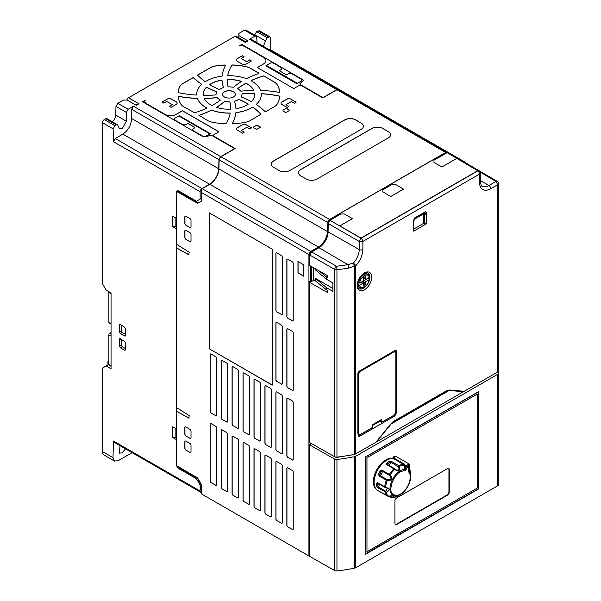 <?xml version="1.0" encoding="UTF-8"?>
<svg xmlns="http://www.w3.org/2000/svg" width="601" height="601" viewBox="0 0 601 601"><rect width="100%" height="100%" fill="white"/><g stroke="black" fill="none" stroke-linecap="round" stroke-linejoin="round"><path stroke-width="0.9" d="M395.435 456.407A2.321 1.345 120 0 0 395.338 456.339A2.321 1.345 120 0 0 395.233 456.294A2.321 1.345 120 0 0 392.934 457.834L392.468 458.187A17.812 10.285 120 0 0 385.962 459.855A17.812 10.285 120 0 0 374.558 474.813A17.812 10.285 120 0 0 376.279 489.289M380.936 492.264A18.068 10.435 -60 0 1 380.854 492.234A18.068 10.435 -60 0 1 380.027 491.843L377.841 490.574A18.068 10.435 -60 0 1 375.069 476.097A18.068 10.435 -60 0 1 386.871 460.171A18.068 10.435 -60 0 1 393.234 458.458A0.774 0.451 120 0 0 393.873 458.015A2.584 1.487 -60 0 1 395.09 456.775A2.584 1.487 -60 0 1 396.382 456.647L409.521 464.235L409.814 467.36L408.71 469.201M387.427 463.874L387.375 464.581L387.427 463.874L389.673 462.349L389.132 461.403L391.409 461.418L398.696 465.625L399.297 466.331L399.582 469.539C399.087 471.334 397.479 471.289 394.744 469.419L386.728 464.596L386.781 462.995L387.427 463.874L388.614 463.859L389.673 462.349L390.823 462.237L398.343 466.699L399.297 466.331A17.692 10.217 -60 0 1 404.24 465.272L405.247 465.129L407.733 466.541L406.734 468.495C406.066 469.772 405.487 470.388 404.984 470.358L403.812 464.565L393.234 458.458M404.984 470.358L400.567 471.672C392.198 475.722 388.141 492.489 392.874 494.022L394.346 494.961C396.157 495.63 398.23 495.307 400.567 493.984C408.237 490.003 413.21 475.571 408.259 471.642L409.687 467.308L409.597 465.182L408.778 465.309L407.733 466.541M378.562 473.851A18.068 10.435 -60 0 1 380.08 470.891L382.048 470.102L390.139 474.85C393.107 478.742 392.122 480.657 387.202 480.582L379.028 476.007L378.562 473.851L379.562 474.272L380.801 473.055L381.011 471.439L381.928 470.996L389.516 475.406L390.139 474.85A17.692 10.217 -60 0 1 394.744 469.419L394.662 468.788A0.774 0.451 -60 0 0 394.549 468.66L387.187 464.385M376.496 486.089A18.068 10.435 -60 0 1 376.286 483.489L377.443 482.723L385.639 487.208C390.199 488.831 390.334 490.506 386.037 492.227L377.856 487.899L376.496 486.089L377.578 485.976L378.157 484.278L377.383 483.497L377.864 483.159M380.966 492.287L380.027 491.843A18.068 10.435 -60 0 1 379.982 491.813L387.577 496.095L392.874 495.945C393.678 496.133 393.362 496.659 391.935 497.53L391.176 497.508L389.478 496.02M396.945 496.449L396.202 496.434L400.296 494.578A14.574 8.414 -60 0 1 389.989 488.628A14.574 8.414 -60 0 1 400.296 470.778A14.574 8.414 -60 0 1 405.006 469.373L405.765 468.014L406.734 468.495M409.304 468.359L410.16 470.651L410.603 476.728A14.574 8.414 -60 0 1 400.296 494.578L396.848 496.501L391.529 497.62L388.802 496.171M410.551 475.601L409.754 469.959M408.425 470.29L408.68 469.261M408.259 471.642L408.507 470.741A14.574 8.414 -60 0 1 410.603 476.728C410.017 484.323 406.584 490.273 400.296 494.578M408.778 465.52C409.747 465.197 410.047 465.677 409.694 466.954L409.619 467.112C408.237 468.645 407.651 468.479 407.861 466.624L408.778 465.52M393.377 458.713L392.468 458.187M392.934 457.834L393.843 458.36M393.873 458.015L404.443 464.115L405.247 465.129M405.284 465.242L405.765 468.014L406.749 466.091A2.584 1.487 -60 0 1 408.229 464.363A2.584 1.487 -60 0 1 409.521 464.235M405.247 465.234L404.255 465.362M380.08 470.891L381.011 471.439L379.562 474.272L379.704 475.338A2.584 1.487 120 0 0 381.77 473.535A2.584 1.487 120 0 0 381.928 470.989L382.048 470.102M376.286 483.489L377.383 483.497L378.164 486.968L377.856 487.899M379.982 491.813L380.358 491.934M396.893 496.479A17.692 10.217 -60 0 1 391.935 497.53L391.176 497.508L390.935 496.862L392.491 495.975C391.995 496.148 393.362 495.352 388.547 496.231L379.975 491.716M391.221 496.907L391.935 497.53L391.176 497.508M398.343 466.699C399.59 469.501 398.914 470.583 396.314 469.937L394.549 468.66A0.774 0.451 -60 0 0 394.511 468.637L394.016 468.803A18.068 10.435 -60 0 0 389.335 474.317L389.215 475.203M394.744 469.419L394.955 468.998L396.314 469.937M389.516 475.406C392.025 478.494 391.296 479.921 387.329 479.681L379.704 475.338L379.028 476.007M385.639 487.208L385.639 487.208A17.692 10.217 -60 0 1 387.202 480.582L387.329 479.681M385.549 487.509L387.329 488.192L385.782 491.242L378.164 486.968A2.584 1.487 -60 0 0 379.231 484.083M388.441 496.163L388.441 496.163A17.692 10.217 -60 0 1 386.037 492.227L385.782 491.242M409.258 468.442A17.692 10.217 -60 0 1 410.152 470.583L409.634 471.116M407.876 467.736A1.292 0.744 120 0 0 409.056 466.947A1.292 0.744 120 0 0 409.153 465.527M365.663 553.949L365.663 456.985L478.471 391.86L478.471 488.816L365.521 553.859M365.663 456.985L365.521 554.287L478.689 488.944L478.689 391.567L365.521 456.903M366.978 551.756L366.941 457.729L477.232 394.091L366.978 457.744L366.978 551.756L477.232 488.102L477.232 394.091M447.475 468.607A2.584 1.487 -60 0 1 448.767 468.472A2.584 1.487 -60 0 1 449.3 469.659L449.3 492.001A2.584 1.487 -60 0 1 447.475 495.164L396.735 524.463A2.584 1.487 -60 0 1 395.443 524.59A2.584 1.487 -60 0 1 394.91 523.403L394.91 501.061A2.584 1.487 -60 0 1 396.735 497.898L447.475 468.607M395.27 524.463A2.584 1.487 120 0 0 396.367 524.245L447.114 494.954A2.584 1.487 120 0 0 448.939 491.791L448.939 469.449A2.584 1.487 120 0 0 448.571 468.389M372.274 427.596L372.635 424.607L381.763 419.34L381.658 422.353L379.855 420.437M395.826 411.61L395.819 352.562L394.361 351.72L360.037 371.538L358.579 374.07L358.579 433.531L357.85 433.531L357.85 374.07L359.676 370.907L394.804 350.623L396.089 350.496L396.63 351.683L396.63 412.466L394.812 415.96L359.676 436.251L358.204 436.093L357.85 374.07A2.584 1.487 -60 0 1 359.676 370.907L360.037 371.538M359.683 434.869L360.044 434.658L358.579 433.531M394.361 351.72L394.001 351.089L395.3 350.969L395.976 352.351L395.976 411.82C395.135 414.382 394.557 415.471 394.248 415.088L381.658 422.353M185.927 239.363A1.51 0.871 -120 0 0 185.927 239.371L189.939 241.685A1.51 0.871 -120 0 0 190.697 241.76A1.51 0.871 -120 0 0 191.013 241.069L191.013 234.533A1.51 0.871 -120 0 0 189.939 232.677L185.927 230.363A1.51 0.871 -120 0 0 185.168 230.288A1.51 0.871 -120 0 0 184.853 230.979L184.853 237.515A1.51 0.871 -120 0 0 185.927 239.363M185.213 230.266A1.51 0.871 -120 0 0 184.95 230.927L184.95 237.463A1.51 0.871 -120 0 0 186.017 239.311L190.029 241.632A1.51 0.871 -120 0 0 190.742 241.73M185.927 450.141L189.939 452.463A1.51 0.871 -120 0 0 190.697 452.538A1.51 0.871 -120 0 0 191.013 451.847L191.013 445.311A1.51 0.871 -120 0 0 189.939 443.455L185.927 441.142A1.51 0.871 -120 0 0 185.168 441.066A1.51 0.871 -120 0 0 184.853 441.758L184.853 448.293A1.51 0.871 -120 0 0 185.927 450.141L190.029 452.41A1.51 0.871 -120 0 0 190.742 452.508M185.927 436.025L189.939 438.339A1.51 0.871 -120 0 0 190.697 438.414A1.51 0.871 -120 0 0 191.013 437.723L191.013 431.187A1.51 0.871 -120 0 0 189.939 429.339L185.927 427.018A1.51 0.871 -120 0 0 185.168 426.943A1.51 0.871 -120 0 0 184.853 427.634L184.853 434.17A1.51 0.871 -120 0 0 185.927 436.025L190.029 438.287A1.51 0.871 -120 0 0 190.742 438.384M185.213 426.92A1.51 0.871 -120 0 0 184.95 427.581L184.95 434.117A1.51 0.871 -120 0 0 186.017 435.965A1.51 0.871 -120 0 0 186.017 435.973M185.927 225.247L189.939 227.561A1.51 0.871 -120 0 0 190.697 227.636A1.51 0.871 -120 0 0 191.013 226.945L191.013 220.409A1.51 0.871 -120 0 0 189.939 218.561L185.927 216.24A1.51 0.871 -120 0 0 185.168 216.165A1.51 0.871 -120 0 0 184.853 216.856L184.853 223.392A1.51 0.871 -120 0 0 185.927 225.247L190.029 227.509A1.51 0.871 -120 0 0 190.742 227.614M465.888 162.984L497.26 181.367L495.953 181.487L497.763 184.642L490.739 188.691A15.881 9.165 -60 0 1 479.508 182.208L479.508 174.102L362.876 241.437L362.876 249.55C362.621 255.417 360.232 260.826 355.702 265.777L355.702 453.928L375.993 442.216L390.312 424.404L393.227 421.534A0.774 0.451 60 0 1 393.137 421.834L446.874 390.808L449.06 390.402M222.58 94.402A6.401 3.696 180 0 1 224.458 91.863A6.401 3.696 180 0 1 233.504 91.863A6.401 3.696 180 0 1 235.374 94.402M233.504 96.979A6.401 3.696 0 0 0 235.374 94.349A6.401 3.696 0 0 0 233.504 91.758A6.401 3.696 0 0 0 224.458 91.758A6.401 3.696 0 0 0 222.58 94.349A6.401 3.696 0 0 0 226.509 97.775A6.401 3.696 0 0 0 233.504 96.979M237.65 88.738L237.733 88.632A77.386 44.677 180 0 1 244.795 83.945A77.386 44.677 180 0 1 245.644 83.456L246.275 83.456A25.76 14.875 180 0 1 247.191 83.96A25.76 14.875 180 0 1 253.614 90.127L253.186 90.36A77.499 44.744 180 0 0 241.084 91.172L240.58 91.029A12.967 7.482 180 0 0 237.786 88.88L237.733 88.52A77.386 44.677 0 0 1 244.795 83.839A77.386 44.677 180 0 1 245.644 83.351L246.275 83.344A25.76 14.875 0 0 1 247.191 83.855A25.76 14.875 0 0 1 253.614 90.015L253.622 90.15M227.261 80.241A77.386 44.677 180 0 1 227.268 79.88L227.711 79.625A25.76 14.875 180 0 1 241.069 81.345L241.301 81.526M241.174 81.285L241.189 81.653A77.499 44.744 180 0 0 233.616 87.168L233.09 87.273A12.967 7.482 180 0 0 228.485 86.89L228.012 86.664A77.386 44.677 0 0 1 227.261 80.188A77.386 44.677 0 0 1 227.268 79.775L227.711 79.512A25.76 14.875 0 0 1 241.069 81.24L241.174 81.285M209.779 84.613L209.892 84.493A25.76 14.875 180 0 1 210.763 83.96A25.76 14.875 180 0 1 221.446 80.256L222.039 80.496A77.499 44.744 180 0 0 223.437 87.483L223.437 87.385A77.499 44.744 180 0 1 222.039 80.391L222.039 80.496M223.437 87.385L223.196 87.671A12.967 7.482 180 0 0 219.47 89.286L218.854 89.316A77.386 44.677 0 0 1 209.899 84.749L209.892 84.388A25.76 14.875 180 0 1 210.763 83.855A25.76 14.875 0 0 1 221.446 80.151L222.039 80.391M203.221 94.334A25.76 14.875 180 0 1 206.233 87.498L206.954 87.423A77.499 44.744 180 0 0 216.503 91.795L216.698 91.961M216.503 91.795L216.683 91.998A12.967 7.482 180 0 0 216.014 94.417A12.967 7.482 180 0 0 216.022 94.657L215.631 94.928A77.386 44.677 0 0 1 203.701 95.356L203.251 95.101A25.76 14.875 0 0 1 203.221 94.274A25.76 14.875 0 0 1 206.233 87.393L206.954 87.423M204.34 98.692L204.768 98.481A77.499 44.744 180 0 0 216.878 97.678L217.382 97.82A12.959 7.482 180 0 0 219.816 99.766A12.959 7.482 180 0 0 220.169 99.969L220.312 100.104M216.878 97.678L217.382 97.82M220.169 99.969L220.229 100.217A77.386 44.677 0 0 1 212.318 105.385L211.687 105.393A25.76 14.875 0 0 1 204.348 98.722L204.768 98.481M220.169 99.864A12.967 7.482 180 0 1 219.816 99.661A12.967 7.482 180 0 1 217.382 97.708M216.653 107.316L216.766 107.196A77.499 44.744 180 0 0 224.338 101.674L224.872 101.577A12.959 7.482 180 0 0 229.477 101.952L229.95 102.185A77.386 44.677 180 0 1 230.694 108.052M229.477 101.952L229.95 102.08A77.386 44.677 0 0 1 230.694 107.992A77.386 44.677 0 0 1 230.686 108.961L230.251 109.224A25.76 14.875 0 0 1 216.893 107.504L216.766 107.196M238.492 99.563L239.108 99.42A77.386 44.677 0 0 1 247.221 103.5A77.386 44.677 0 0 1 248.063 103.988L248.07 104.356A25.76 14.875 0 0 1 236.516 108.593L235.923 108.345A77.499 44.744 180 0 0 234.518 101.359L234.766 101.171A12.959 7.482 180 0 0 238.146 99.766A12.959 7.482 180 0 0 238.492 99.563L239.108 99.533A77.386 44.677 180 0 1 247.221 103.605A77.386 44.677 180 0 1 248.063 104.093L248.183 104.228M241.94 94.139L242.331 93.914A77.386 44.677 180 0 1 254.253 93.486L254.711 93.741A25.76 14.875 180 0 1 254.741 94.334M241.94 94.417A12.967 7.482 180 0 0 241.933 94.079L242.331 93.809A77.386 44.677 0 0 1 254.253 93.38L254.704 93.636A25.76 14.875 0 0 1 254.734 94.274A25.76 14.875 0 0 1 251.729 101.351L251.008 101.419A77.499 44.744 180 0 0 241.452 97.046L241.271 96.851A12.959 7.482 180 0 0 241.94 94.522L241.94 94.417A12.967 7.482 180 0 1 241.271 96.746M192.816 77.882L193.53 77.927L192.816 77.882L182.967 83.569A12.854 7.422 180 0 0 179.631 86.912A51.055 29.479 180 0 0 178.046 92.441M197.654 75.155L210.087 67.913A12.854 7.422 180 0 1 215.879 65.982A51.055 29.479 180 0 1 225.09 65.081L225.578 65.291M210.087 67.913L210.087 67.8A12.854 7.422 0 0 1 215.879 65.877A51.055 29.479 0 0 1 225.09 64.976L225.563 65.321A77.499 44.744 180 0 0 222.145 75.929L221.784 76.177A32.326 18.661 180 0 0 205.595 81.481L204.903 81.466A77.386 44.677 0 0 1 197.699 75.23L197.774 75.02M261.3 94.004L261.811 93.771A77.386 44.677 180 0 1 279.623 96.198L279.916 96.4M261.307 94.485A32.326 18.661 180 0 0 261.292 93.936L261.811 93.666A77.386 44.677 0 0 1 279.615 96.092L279.923 96.355A51.055 29.479 0 0 1 277.264 103.958A12.854 7.422 0 0 1 274.199 106.79L265.83 111.621L265.101 111.568A77.499 44.744 180 0 0 256.394 104.612L256.349 104.401A32.326 18.661 180 0 0 261.3 94.59L261.307 94.485A32.326 18.661 180 0 1 256.349 104.296M232.384 123.551L232.392 123.521A77.499 44.744 180 0 0 235.817 112.913L236.17 112.672A32.326 18.661 180 0 0 251.834 107.669A32.326 18.661 180 0 0 252.36 107.361L253.059 107.376A77.386 44.677 180 0 1 260.909 114.303L260.947 114.378M252.36 107.361L253.059 107.271A77.386 44.677 0 0 1 260.902 114.198L250.497 120.47A12.854 7.422 0 0 1 245.584 122.243A51.055 29.479 0 0 1 232.865 123.761L232.392 123.521M198.969 115.505L199.186 115.332A77.499 44.744 180 0 0 211.236 110.306L211.785 110.276A32.326 18.661 180 0 0 229.732 113.131L230.206 113.394M229.732 113.131L230.198 113.319A77.386 44.677 0 0 1 225.999 123.603L225.533 123.776A51.055 29.479 0 0 1 212.371 122.243A12.854 7.422 0 0 1 207.465 120.47L199.186 115.332M178.076 96.656L178.67 96.445A77.499 44.744 180 0 0 197.045 98.421L197.466 98.632A32.326 18.661 180 0 0 206.12 107.669A32.326 18.661 180 0 0 206.661 107.977L206.797 108.112M197.045 98.421L197.466 98.632M206.661 107.977L206.631 108.27A77.386 44.677 0 0 1 194.634 112.8L183.763 106.79A12.854 7.422 0 0 1 180.698 103.958A51.055 29.479 0 0 1 178.069 96.611L178.67 96.445M206.661 107.872A32.326 18.661 180 0 1 206.12 107.564A32.326 18.661 180 0 1 197.466 98.526M357.039 99.781L355.852 99.751M303.295 80.654A2.577 1.487 0 0 0 302.536 79.617L241.76 44.414L302.543 79.512L303.295 80.602L299.959 83.689L300.718 84.779L322.985 97.632L336.83 89.639L338.213 89.572M322.985 97.632L336.921 89.804M117.548 124.753L106.963 118.637L105.671 118.765L116.241 124.873L114.874 125.662L104.304 119.554A2.584 1.487 120 0 0 102.478 122.717L102.478 283.755L106.129 290.073L111.057 292.92L111.057 368.804L106.129 365.956L102.478 368.06L102.478 451.531L112.988 457.594L113.499 441.029L200.141 491.055L200.141 485.15L201.065 484.616L201.065 489.725A2.584 1.487 120 0 0 201.237 490.281M200.141 491.055A2.584 1.487 120 0 0 200.674 492.234A2.584 1.487 120 0 0 201.237 492.354M447.212 152.601A2.584 1.487 120 0 0 446.919 152.323L338.303 89.617A2.584 1.487 120 0 0 337.018 89.744L322.797 97.955A5.161 2.982 180 0 0 322.624 97.85L301.995 85.935A2.584 1.487 180 0 0 298.344 85.935L293.784 88.572L257.273 67.492L263.659 63.916A7.745 4.47 180 0 0 265.927 60.754A7.745 4.47 180 0 0 265.927 60.701M466.121 162.954A2.584 1.487 120 0 0 465.745 162.533L357.137 99.826A2.584 1.487 120 0 0 356.032 99.856M176.409 228.628L172.577 226.63L172.577 216.09L176.228 218.201L176.228 192.906A4.132 2.381 60 0 1 176.409 191.832L176.409 244.186L189.187 252.232L188.827 254.779L176.409 247.86L176.409 407.538L189.187 415.584L188.827 418.131L176.409 411.212L176.409 465.046A4.132 2.381 60 0 1 176.228 463.754L176.228 439.519L172.577 437.408L175.86 437.182L175.86 428.768M197.413 200.696L201.237 198.495L200.141 199.126L200.141 191.749A2.584 1.487 -60 0 1 201.966 188.586L115.257 138.523L122.874 134.128C128.216 130.409 131.153 125.203 131.687 118.517L131.687 109.329L218.967 159.723L220.792 156.636L234.638 148.642L212.371 135.788L208.72 135.788L206.894 136.84L203.243 136.84L142.46 101.749L145.329 100.089A5.161 2.982 180 0 0 144.781 101.426L144.781 101.539A5.161 2.982 180 0 1 144.781 101.486M177.595 190.84A4.132 2.381 -120 0 0 177.528 190.93L176.604 191.464A4.132 2.381 60 0 1 177.085 191.013A4.132 2.381 60 0 1 179.143 191.223L196.489 201.23L200.141 199.126M201.966 188.804L211.191 183.335M220.792 156.861L234.638 148.642M218.967 159.723L218.696 168.753A12.906 7.452 -60 0 1 209.576 184.191L201.966 188.586M362.876 249.55A2.584 1.487 180 0 1 359.24 249.558A13.297 7.678 -60 0 1 353.238 263.148L354.748 266.13L354.748 454.281A129.072 74.516 180 0 1 336.951 457.128A2.584 1.487 0 0 1 334.637 456.73L334.637 269.398L309.853 255.087L309.853 265.619L327.342 275.543L327.342 277.654L318.898 270.75M309.853 255.087L311.679 251.932L318.973 247.717A12.921 7.46 120 0 0 328.108 231.896L328.108 223.474L329.934 220.312L361.066 238.071L477.697 170.737L447.106 152.662L433.967 160.242L433.967 162.368L441.855 167.003L433.967 162.368M479.508 182.208A2.584 1.487 0 0 0 480.267 181.156L480.267 173.043A2.584 1.487 180 0 1 479.508 174.102A2.584 1.487 -120 0 0 477.697 170.947L361.066 238.289L339.73 225.968L352.411 218.644L344.523 214.009L340.872 213.994L329.934 220.312M310.927 252.548L310.011 254.125M322.309 245.065L322.083 244.938A14.199 8.196 120 0 0 328.101 230.844L328.266 222.513M172.577 226.63L175.86 226.404L175.86 217.99M175.86 226.404L176.409 226.72M172.577 437.408L172.577 426.868L176.409 428.874M176.228 428.979L176.228 228.741M175.86 437.182L176.409 437.498M125.474 335.335L124.407 336.004L120.395 333.683L122.206 332.548L125.474 334.434M122.206 332.548L121.207 330.82L119.329 331.842L120.395 333.683M121.207 325.164L121.207 330.82M119.329 331.842L119.329 325.306L120.425 324.713M119.329 325.306L120.395 324.69L119.652 324.608M120.395 324.69L124.407 327.012L125.474 328.852L125.474 335.388L124.407 336.004M125.181 336.064L125.474 335.388M119.652 338.731L124.407 341.135L125.474 342.976L125.474 349.512L124.407 350.12L120.395 347.806L122.206 346.672L125.474 348.557M125.181 350.188L125.474 349.512M122.206 346.672L121.207 344.944L119.329 345.966L120.395 347.806M121.207 339.287L121.207 344.944M119.329 345.966L119.329 339.43L120.425 338.836M120.395 338.814L119.329 339.43M201.245 192.102L201.245 189.48A2.584 1.487 120 0 1 202.146 188.691L209.764 184.297A12.906 7.452 120 0 0 218.884 168.858L219.147 159.828A2.584 1.487 120 0 1 220.973 156.741L235.194 148.537A5.161 2.982 180 0 1 235.006 148.432L214.377 136.525A2.584 1.487 180 0 1 213.618 135.473A2.584 1.487 180 0 1 214.377 134.414L218.937 131.784L182.434 110.704L176.04 114.393A7.745 4.47 180 0 1 165.095 114.393L146.291 103.537A5.161 2.982 180 0 1 144.781 101.426M465.745 162.533A2.584 1.487 120 0 0 464.979 162.443M446.919 152.323A2.584 1.487 120 0 0 445.626 152.451L329.588 219.448A2.584 1.487 120 0 0 327.763 222.535L327.492 231.565L218.884 168.858M310.755 443.185L309.846 443.974L309.846 555.444L308.929 555.97L308.929 254.561A2.584 1.487 120 0 1 310.755 251.398L318.372 247.003A12.906 7.452 120 0 0 327.492 231.565M309.853 442.464L309.846 281.433L310.762 281.952L309.853 282.485L309.853 442.674L334.637 456.73M310.755 266.13L310.755 280.907L309.846 281.433M309.853 264.575L309.846 254.028M311.618 251.962L310.755 251.473L310.755 252.45M310.755 251.473L322.083 244.938M329.183 220.935L329.01 220.837A1.292 0.744 120 0 0 328.101 222.415M329.01 220.837L329.588 220.499L329.588 219.553L445.626 152.564L446.453 153.037M176.409 411.212L189.12 418.123M176.506 407.591L176.506 411.159M176.409 247.86L189.12 254.771M176.506 244.239L176.506 247.807M200.704 198.803L201.237 199.111M329.588 219.553L330.415 220.034M477.697 383.498L360.84 450.96M322.985 97.745L300.718 84.779M299.959 83.742A2.584 1.495 0 0 0 299.959 83.794A2.584 1.495 0 0 0 300.71 84.891M239.228 45.984L241.752 44.527M257.363 67.552L263.659 63.916M301.837 80.196A2.584 1.487 180 0 1 301.837 80.249A2.584 1.487 180 0 1 301.078 81.3L296.856 83.742L265.822 65.825A2.584 1.487 120 0 1 266.401 65.389L270.052 63.278A2.584 1.487 0 0 1 273.703 63.278L281.005 67.492A2.584 1.487 0 0 1 281.756 68.552L281.756 68.657A2.584 1.487 180 0 1 281.005 69.708L280.089 70.234L281.005 69.603A2.584 1.487 0 0 0 281.756 68.552M279.713 70.708A1.292 0.744 180 0 1 280.089 70.234M235.096 148.59A5.161 2.982 180 0 1 235.006 148.537L214.377 136.63A2.584 1.487 180 0 1 213.618 135.578A2.584 1.487 180 0 1 213.625 135.525M144.781 101.539A5.161 2.982 180 0 0 146.291 103.642L165.095 114.498A7.745 4.47 180 0 0 176.04 114.498L182.434 110.809L218.847 131.837M145.172 100.284L142.55 101.802M182.434 124.407A2.584 1.487 0 0 0 186.085 124.407L186.994 123.881A1.292 0.744 180 0 1 188.819 123.881L194.296 127.036A1.292 0.744 180 0 1 194.679 127.562A1.292 0.744 180 0 1 194.296 128.096L193.387 128.622A2.584 1.487 0 0 0 192.628 129.673A2.584 1.487 0 0 0 193.387 130.725L202.514 135.999A2.584 1.487 0 0 0 206.166 135.999L209.817 133.888A2.584 1.487 -60 0 1 210.388 133.662L179.353 115.745A2.584 1.487 120 0 0 178.782 115.97L175.131 118.081A2.584 1.487 0 0 0 174.373 119.133A2.584 1.487 0 0 0 175.131 120.192L182.434 124.512A2.584 1.487 180 0 0 186.085 124.512L186.994 123.986A1.292 0.744 180 0 1 188.819 123.986L194.296 127.149A1.292 0.744 180 0 1 194.671 127.622M182.434 124.512L175.131 120.298A2.584 1.487 180 0 1 174.373 119.238A2.584 1.487 180 0 1 174.373 119.186M210.388 133.662L206.166 136.104A2.584 1.487 180 0 1 202.514 136.104L193.387 130.838A2.584 1.487 180 0 1 192.628 129.778A2.584 1.487 180 0 1 192.628 129.726M390.748 196.512L382.86 191.877L390.748 196.512L403.526 189.135L395.638 184.499L391.987 184.484L382.86 189.751L382.86 191.877M263.659 63.804A7.745 4.47 180 0 0 265.927 60.648A7.745 4.47 180 0 0 263.659 57.486L244.862 46.63A5.161 2.982 180 0 0 238.882 46.074L241.76 44.414M238.837 37.788L238.837 35.572L247.905 40.868L245.246 42.363C245.246 41.184 245.261 41.176 245.283 42.348L245.283 42.378M135.661 104.927L138.966 103.763L136.307 105.295L127.142 100.059L123.475 100.059L117.796 103.334L115.97 106.422L115.715 115.076L126.345 121.214L122.386 128.411L119.441 128.674L117.556 124.753L116.241 124.873M380.298 421L372.635 425.425M390.597 424.291L449.195 390.455M447.106 152.662L448.406 152.541L479.012 170.834A2.584 1.487 120.9 0 0 477.697 170.947L477.697 170.737M328.108 223.474L359.24 241.452L362.876 241.437A2.584 1.487 60 0 0 361.066 238.289L361.066 238.071M289.674 110.336L287.03 108.811L285.205 108.811L283.011 110.073L283.011 111.132M285.205 108.811L283.011 110.073M283.011 111.02L283.011 109.968L283.011 111.02L285.745 112.597L289.765 110.284L287.03 108.706L285.205 108.706M253.81 127.885L253.81 126.834L253.81 127.885L256.544 129.463L260.556 127.142L257.821 125.564L255.996 125.564L253.81 126.939L255.996 125.669L257.821 125.669L260.466 127.202M253.81 127.99L253.81 126.939M236.291 59.957A3.095 1.788 180 0 1 237.192 58.748L242.308 55.795L237.192 58.643A3.095 1.788 0 0 0 236.283 59.905A3.095 1.788 0 0 0 237.192 61.174L241.94 63.909A3.095 1.788 0 0 0 246.32 63.909L251.428 60.964L249.603 59.905L251.338 61.017M241.204 58.432L246.68 61.7L241.204 58.537L244.134 56.749L242.308 55.69M246.68 61.7L249.603 60.017M246.68 61.595L249.603 59.905M242.308 55.795L244.036 56.802M172.217 104.589L169.287 106.279L171.112 107.331L176.228 104.379A3.095 1.788 0 0 0 177.13 103.117A3.095 1.788 0 0 0 176.228 101.854L171.48 99.112A3.095 1.788 0 0 0 167.101 99.112L161.985 102.065L163.81 103.117L166.74 101.426L172.217 104.589L169.384 106.332M162.082 102.117L167.101 99.218A3.095 1.788 180 0 1 171.48 99.218L176.228 101.96A3.095 1.788 180 0 1 177.13 103.169M288.758 106.437L285.926 104.694L291.402 101.531L294.325 103.222L296.15 102.17L291.042 99.218A3.095 1.788 0 0 0 286.662 99.218L281.914 101.96A3.095 1.788 0 0 0 281.005 103.222A3.095 1.788 0 0 0 281.914 104.484L287.03 107.436L288.856 106.385L285.926 104.694M281.013 103.274A3.095 1.788 180 0 1 281.914 102.065L286.662 99.323A3.095 1.788 180 0 1 291.042 99.323L296.06 102.223M237.38 130.199L242.488 133.152L244.314 132.1L241.392 130.409L246.861 127.247L249.791 128.937L251.616 127.885L246.5 124.933A3.095 1.788 0 0 0 242.12 124.933L237.38 127.675A3.095 1.788 0 0 0 236.471 128.937A3.095 1.788 0 0 0 237.38 130.199M236.471 128.99A3.095 1.788 180 0 1 237.38 127.78L242.12 125.038A3.095 1.788 180 0 1 246.5 125.038L251.518 127.938M244.216 132.152L241.392 130.409M197.045 98.316A77.499 44.744 180 0 1 178.67 96.34M229.732 113.026A32.326 18.661 180 0 1 211.785 110.171L211.785 110.276M211.236 110.306L211.236 110.193A77.499 44.744 180 0 1 199.186 115.227M211.236 110.193L211.785 110.171M252.36 107.256A32.326 18.661 180 0 1 251.834 107.564A32.326 18.661 180 0 1 236.17 112.56L236.17 112.672M235.817 112.913L235.817 112.808A77.499 44.744 180 0 1 232.392 123.415M263.862 75.981L263.328 75.936A77.386 44.677 0 0 0 251.331 80.466L251.301 80.872A32.326 18.661 180 0 1 260.496 90.218L260.909 90.42A77.499 44.744 180 0 1 279.292 92.396L279.893 92.141A51.055 29.479 0 0 0 277.264 84.779A12.854 7.422 0 0 0 274.199 81.946L263.862 75.981L274.199 82.052A12.854 7.422 180 0 1 277.264 84.891A51.055 29.479 180 0 1 279.886 92.186L279.893 92.141M251.165 80.729L251.331 80.572A77.386 44.677 180 0 1 263.321 76.042L263.869 76.094M227.756 75.448L228.222 75.711A32.326 18.661 180 0 1 246.177 78.566L246.726 78.543A77.499 44.744 180 0 1 258.768 73.51L258.858 73.097L250.497 68.266A12.854 7.422 0 0 0 245.584 66.493A51.055 29.479 0 0 0 232.429 64.961L231.963 65.133A77.386 44.677 0 0 0 227.756 75.418L227.756 75.418M227.764 75.493A77.386 44.677 180 0 1 231.963 65.239L232.429 65.066A51.055 29.479 180 0 1 245.584 66.598A12.854 7.422 180 0 1 250.497 68.371L258.986 73.337M210.087 67.8L197.774 74.915M201.673 84.35L201.568 84.23A77.499 44.744 180 0 1 193.53 77.927M201.568 84.23L201.568 84.125A77.499 44.744 180 0 1 193.53 77.822M192.816 77.777L182.967 83.464A12.854 7.422 0 0 0 179.631 86.807A51.055 29.479 0 0 0 178.039 92.381L178.039 92.381M178.039 92.396L178.339 92.644A77.386 44.677 0 0 0 196.151 95.071L196.662 94.808A32.326 18.661 180 0 1 196.655 94.485A32.326 18.661 180 0 1 201.605 84.441L201.568 84.125M238.492 99.458A12.967 7.482 180 0 1 238.146 99.661A12.967 7.482 180 0 1 234.766 101.066M224.338 101.674L224.338 101.569A77.499 44.744 180 0 1 216.773 107.083M229.477 101.847A12.967 7.482 180 0 1 224.872 101.464L224.872 101.577M224.338 101.569L224.872 101.464M216.878 97.565A77.499 44.744 180 0 1 204.768 98.376M216.503 91.69A77.499 44.744 180 0 1 206.954 87.318M257.048 42.709L256.717 37.149L256.139 36.015L254.832 36.135L249.49 39.215L250.797 39.095L338.123 89.511M256.131 36.015L245.801 30.05L244.509 30.178L238.837 33.453L238.837 35.572M245.261 41.499L236.163 36.248A2.584 1.487 120 0 0 234.878 36.376L128.531 97.775A2.584 1.487 120 0 0 126.841 100.059M131.687 109.329L133.452 106.212L128.111 109.292L126.345 112.417L126.345 121.214M361.133 123.032A7.745 4.47 180 0 1 363.402 126.195A7.745 4.47 180 0 1 361.133 129.358L289.945 170.459A7.745 4.47 180 0 1 278.992 170.459L273.515 167.296A7.745 4.47 180 0 1 271.254 164.133A7.745 4.47 180 0 1 273.515 160.97L344.711 119.869A7.745 4.47 180 0 1 355.664 119.869L361.133 123.145A7.745 4.47 180 0 1 363.402 126.248M388.336 131.574A7.745 4.47 180 0 1 390.605 134.729A7.745 4.47 180 0 1 388.336 137.892L317.148 178.993A7.745 4.47 180 0 1 306.194 178.993L300.718 175.83A7.745 4.47 180 0 1 298.449 172.675A7.745 4.47 180 0 1 300.718 169.512L371.906 128.411A7.745 4.47 180 0 1 382.86 128.411L388.336 131.679A7.745 4.47 180 0 1 390.605 134.789M301.078 81.3L301.078 81.195A2.584 1.487 0 0 0 301.837 80.143A2.584 1.487 0 0 0 301.078 79.084L291.958 73.818A2.584 1.487 0 0 0 288.307 73.818L287.391 74.344A1.292 0.744 180 0 1 285.565 74.344L280.089 71.181A1.292 0.744 180 0 1 279.713 70.655A1.292 0.744 180 0 1 280.089 70.129M301.078 81.195L297.435 83.306A2.584 1.487 -60 0 0 296.856 83.742M393.227 421.534L446.971 390.507L449.886 390.011A0.774 0.609 95.1 0 1 449.27 390.462L462.815 391.672L464.205 391.289L497.763 371.914A2.584 1.487 0 0 0 498.522 370.855L498.522 183.583A2.584 1.487 180 0 1 497.763 184.642L497.763 371.914M364.424 272.899A10.322 5.965 -60 0 1 371.726 277.114A10.322 5.965 -60 0 1 364.424 289.757A10.322 5.965 -60 0 1 357.122 285.543A10.322 5.965 -60 0 1 364.424 272.899L364.424 272.899M426.485 223.782L413.706 231.16L413.706 220.244L414.66 217.968L425.538 211.687L426.485 212.874L426.485 223.782L423.765 223.264L423.713 213.791L424.314 213.708M354.748 454.281A2.584 1.487 0 0 0 355.702 453.928M348.505 268.166A2.584 0.609 -99.6 0 0 347.784 264.643L353.238 263.148A2.584 0.849 44.3 0 1 355.702 265.777A2.584 1.487 -0 0 1 354.748 266.13L348.505 268.166L336.951 269.796L336.951 457.128M446.971 390.507A0.774 0.451 60 0 1 446.874 390.808L448.534 390.447M376.534 441.78L392.543 422.27M357.137 284.987A9.038 5.214 120 0 0 358.992 288.623A9.038 5.214 120 0 0 363.507 288.18A9.038 5.214 120 0 0 369.412 280.216A9.038 5.214 120 0 0 368.03 272.974A9.038 5.214 120 0 0 363.951 273.185M413.706 229.071L423.765 223.264M413.706 221.303L414.66 219.019L423.713 213.791L424.659 214.978L424.659 223.782M355.416 454.071L354.793 454.266M335.538 457.068L336.695 457.444L354.793 454.431M335.538 457.248L330.475 454.371M315.322 268.722L315.322 269.841L326.523 279.292L326.523 277.189M326.523 279.292L332.871 282.891L332.871 291.327L326.523 287.729L315.322 278.271L332.871 288.405M313.497 267.685L313.497 279.322L326.523 289.832L326.523 287.729M326.523 289.832L327.342 290.298L327.342 292.409L309.853 282.485M357.332 286.234A9.038 5.214 120 0 0 357.37 286.226L361.066 288.33A9.038 5.214 120 0 0 361.825 288.059M368.781 278.661A9.038 5.214 120 0 0 368.939 277.662M368.954 275.716A9.038 5.214 120 0 0 367.557 272.756M318.973 247.717L347.784 264.643A126.488 73.66 -179.6 0 1 336.462 266.235A2.584 0.421 83.6 0 1 336.951 269.796A2.584 1.487 0 0 1 334.637 269.398A2.584 1.465 -60 0 1 336.462 266.235L311.679 251.932M311.679 266.656L311.679 281.426L314.165 279.991L316.306 281.208M311.679 281.426L310.755 280.907M315.322 280.382L315.322 278.271M369.269 279.585L366.001 281.471L364.191 280.427L368.015 278.218L369.277 278.947L369.269 279.585A6.972 4.027 -60 0 1 364.424 287.015L363.875 287.331L364.424 287.015A6.972 4.027 -60 0 1 359.578 285.175L362.839 283.296L363.507 283.68A2.584 1.487 -60 0 1 363.132 283.559A2.584 1.487 -60 0 1 362.839 283.296L361.013 282.237M366.001 281.471A2.584 1.487 -60 0 1 365.333 282.628L365.333 285.017L363.507 286.068L363.507 283.68M357.527 282.53L359.578 283.071L362.839 281.185A2.584 1.487 -60 0 1 363.507 280.028L363.507 277.639L365.333 276.588L365.333 278.977A2.584 1.487 -60 0 1 365.716 279.089A2.584 1.487 -60 0 1 366.001 279.36L369.269 277.474L369.277 276.836A7.745 4.47 -60 0 0 367.744 274.304L366.482 273.575A7.745 4.47 120 0 0 363.395 273.568M359.578 283.071A6.972 4.027 -60 0 1 364.424 275.634A6.972 4.027 -60 0 1 369.269 277.474M358.474 283.071A7.745 4.47 -60 0 1 363.875 274.687A7.745 4.47 -60 0 1 367.744 274.304M359.578 285.175L357.182 284.431M363.875 287.331A7.745 4.47 -60 0 1 360.007 287.721A7.745 4.47 -60 0 1 358.474 285.182M365.333 285.017L363.522 282.402L363.522 281.584L365.333 282.628M363.522 281.584A2.584 1.487 120 0 0 364.191 280.427M363.522 282.402L362.411 283.048M365.333 278.977L363.522 277.632M364.191 278.316L366.001 279.36M111.057 332.548L109.78 333.285A1.292 0.744 120 0 0 108.871 334.87L108.871 364.589A1.292 0.744 120 0 0 109.134 365.175L111.057 366.287M109.051 291.763A1.292 0.744 120 0 0 108.871 292.499L108.871 322.219A1.292 0.744 120 0 0 109.134 322.812L111.057 323.924M107.955 364.905L107.955 361.577L108.871 361.569M108.871 361.051L107.955 361.577M234.878 36.376L245.246 42.363C245.246 41.184 245.261 41.176 245.283 42.348M254.809 34.775L265.439 40.913L254.809 34.775L254.786 35.241M265.439 40.913L263.426 46.39M270.818 49.996L270.465 38.013L269.879 36.804L259.294 30.696L256.635 31.613L254.809 34.7M265.439 40.838L267.205 37.713L256.635 31.613M269.879 36.804L267.205 37.713M104.304 119.554L105.671 118.765M200.141 191.749L113.499 141.723L113.116 128.854L114.874 125.662M115.715 115.076A5.807 3.351 -60 0 1 112.304 121.718M106.129 365.956L108.871 364.371M178.377 466.677A4.132 2.381 -120 0 0 180.075 468.277L197.413 478.291L201.065 484.616M200.141 485.15L196.489 478.824L179.143 468.818A4.132 2.381 60 0 1 176.604 465.632L197.586 477.953L201.237 484.316L201.237 493.789L308.929 555.97M196.489 478.824L197.413 478.291M125.556 448.864L122.101 452.853L119.268 453.184L120.035 445.679M112.988 457.594L114.453 461.065L118.269 460.651L132.122 452.651M102.478 451.531A7.745 4.47 120 0 0 104.086 455.077L114.453 461.065M113.499 141.723L115.257 138.523M356.949 99.721L270.262 49.673L269.15 49.695M308.929 254.561L201.237 192.38L201.237 201.222L197.586 203.371L176.604 191.464M270.412 516.875A1.292 0.744 -120 0 0 271.059 516.935A1.292 0.744 -120 0 0 271.329 516.342L271.329 459.434A1.292 0.744 -120 0 0 270.412 457.857L265.852 455.22A1.292 0.744 -120 0 0 265.206 455.152A1.292 0.744 -120 0 0 264.936 455.746L264.936 512.653A1.292 0.744 -120 0 0 265.852 514.238L270.51 516.815A1.292 0.744 -120 0 0 271.104 516.905M259.467 510.55A1.292 0.744 -120 0 0 260.105 510.61A1.292 0.744 -120 0 0 260.376 510.024L260.376 453.109A1.292 0.744 -120 0 0 259.467 451.531L254.899 448.894A1.292 0.744 -120 0 0 254.253 448.834A1.292 0.744 -120 0 0 253.99 449.42L253.99 506.335A1.292 0.744 -120 0 0 254.899 507.913L259.557 510.497A1.292 0.744 -120 0 0 260.15 510.58M259.467 440.991A1.292 0.744 -120 0 0 260.105 441.059A1.292 0.744 -120 0 0 260.376 440.465L260.376 383.558A1.292 0.744 -120 0 0 259.467 381.973L254.899 379.336A1.292 0.744 -120 0 0 254.253 379.276A1.292 0.744 -120 0 0 253.99 379.87L253.99 436.777A1.292 0.744 -120 0 0 254.899 438.354L259.557 440.939A1.292 0.744 -120 0 0 260.15 441.029M248.513 434.666A1.292 0.744 -120 0 0 249.16 434.733A1.292 0.744 -120 0 0 249.423 434.14L249.423 377.233A1.292 0.744 -120 0 0 248.513 375.648L243.946 373.018A1.292 0.744 -120 0 0 243.3 372.951A1.292 0.744 -120 0 0 243.037 373.544L243.037 430.451A1.292 0.744 -120 0 0 243.946 432.036L248.604 434.613A1.292 0.744 -120 0 0 249.205 434.703M226.607 491.58A1.292 0.744 -120 0 0 227.253 491.641A1.292 0.744 -120 0 0 227.516 491.055L227.516 434.14A1.292 0.744 -120 0 0 226.607 432.562L222.039 429.925A1.292 0.744 -120 0 0 221.401 429.865A1.292 0.744 -120 0 0 221.13 430.451L221.13 487.366A1.292 0.744 -120 0 0 222.039 488.944L226.697 491.528A1.292 0.744 -120 0 0 227.298 491.61M237.56 497.898A1.292 0.744 -120 0 0 238.206 497.966A1.292 0.744 -120 0 0 238.469 497.373L238.469 440.465A1.292 0.744 -120 0 0 237.56 438.88L232.993 436.251A1.292 0.744 -120 0 0 232.347 436.183A1.292 0.744 -120 0 0 232.084 436.777L232.084 493.684A1.292 0.744 -120 0 0 232.993 495.269L237.65 497.846A1.292 0.744 -120 0 0 238.251 497.936M248.513 504.224A1.292 0.744 -120 0 0 249.16 504.292A1.292 0.744 -120 0 0 249.423 503.698L249.423 446.791A1.292 0.744 -120 0 0 248.513 445.206L243.946 442.569A1.292 0.744 -120 0 0 243.3 442.509A1.292 0.744 -120 0 0 243.037 443.102L243.037 500.009A1.292 0.744 -120 0 0 243.946 501.587L248.604 504.171A1.292 0.744 -120 0 0 249.205 504.262M237.56 428.348A1.292 0.744 -120 0 0 238.206 428.408A1.292 0.744 -120 0 0 238.469 427.814L238.469 370.907A1.292 0.744 -120 0 0 237.56 369.33L232.993 366.693A1.292 0.744 -120 0 0 232.347 366.625A1.292 0.744 -120 0 0 232.084 367.219L232.084 424.126A1.292 0.744 -120 0 0 232.993 425.711L237.65 428.295A1.292 0.744 -120 0 0 238.251 428.378M292.319 459.96A1.292 0.744 -120 0 0 292.965 460.028A1.292 0.744 -120 0 0 293.235 459.434L293.235 402.527A1.292 0.744 -120 0 0 292.319 400.942L287.759 398.305A1.292 0.744 -120 0 0 287.113 398.245A1.292 0.744 -120 0 0 286.842 398.839L286.842 455.746A1.292 0.744 -120 0 0 287.759 457.323L292.417 459.908A1.292 0.744 -120 0 0 293.01 459.998M281.366 384.084A1.292 0.744 -120 0 0 282.012 384.144A1.292 0.744 -120 0 0 282.282 383.551L282.282 326.644A1.292 0.744 -120 0 0 281.366 325.066L276.806 322.429A1.292 0.744 -120 0 0 276.159 322.361A1.292 0.744 -120 0 0 275.889 322.955L275.889 379.862A1.292 0.744 -120 0 0 276.806 381.447L281.463 384.024A1.292 0.744 -120 0 0 282.057 384.114M292.319 390.402A1.292 0.744 -120 0 0 292.965 390.47A1.292 0.744 -120 0 0 293.235 389.876L293.235 332.969A1.292 0.744 -120 0 0 292.319 331.384L287.759 328.755A1.292 0.744 -120 0 0 287.113 328.687A1.292 0.744 -120 0 0 286.842 329.28L286.842 386.188A1.292 0.744 -120 0 0 287.759 387.773L292.417 390.349A1.292 0.744 -120 0 0 293.01 390.44M281.366 314.526A1.292 0.744 -120 0 0 282.012 314.586A1.292 0.744 -120 0 0 282.282 314L282.282 257.085A1.292 0.744 -120 0 0 281.366 255.508L276.806 252.871A1.292 0.744 -120 0 0 276.159 252.811A1.292 0.744 -120 0 0 275.889 253.397L275.889 310.311A1.292 0.744 -120 0 0 276.806 311.889L281.463 314.473A1.292 0.744 -120 0 0 282.057 314.556M292.319 529.519A1.292 0.744 -120 0 0 292.965 529.579A1.292 0.744 -120 0 0 293.235 528.993L293.235 472.078A1.292 0.744 -120 0 0 292.319 470.5L287.759 467.863A1.292 0.744 -120 0 0 287.113 467.803A1.292 0.744 -120 0 0 286.842 468.389L286.842 525.304A1.292 0.744 -120 0 0 287.759 526.882L292.417 529.466A1.292 0.744 -120 0 0 293.01 529.549M281.366 523.193A1.292 0.744 -120 0 0 282.012 523.261A1.292 0.744 -120 0 0 282.282 522.667L282.282 465.76A1.292 0.744 -120 0 0 281.366 464.175L276.806 461.545A1.292 0.744 -120 0 0 276.159 461.478A1.292 0.744 -120 0 0 275.889 462.071L275.889 518.979A1.292 0.744 -120 0 0 276.806 520.556L281.463 523.14A1.292 0.744 -120 0 0 282.057 523.231M281.366 453.635A1.292 0.744 -120 0 0 282.012 453.702A1.292 0.744 -120 0 0 282.282 453.109L282.282 396.202A1.292 0.744 -120 0 0 281.366 394.617L276.806 391.987A1.292 0.744 -120 0 0 276.159 391.92A1.292 0.744 -120 0 0 275.889 392.513L275.889 449.42A1.292 0.744 -120 0 0 276.806 451.005L281.463 453.582A1.292 0.744 -120 0 0 282.057 453.672M270.412 447.317A1.292 0.744 -120 0 0 271.059 447.377A1.292 0.744 -120 0 0 271.329 446.791L271.329 389.876A1.292 0.744 -120 0 0 270.412 388.299L265.852 385.662A1.292 0.744 -120 0 0 265.206 385.602A1.292 0.744 -120 0 0 264.936 386.188L264.936 443.102A1.292 0.744 -120 0 0 265.852 444.68L270.51 447.264A1.292 0.744 -120 0 0 271.104 447.347M303.821 276.265L303.821 264.883L297.976 261.51L297.976 272.899L303.821 276.265M215.654 415.697A1.292 0.744 -120 0 0 216.3 415.764A1.292 0.744 -120 0 0 216.57 415.171L216.57 358.264A1.292 0.744 -120 0 0 215.654 356.678L211.094 354.049A1.292 0.744 -120 0 0 210.448 353.981A1.292 0.744 -120 0 0 210.177 354.575L210.177 411.482A1.292 0.744 -120 0 0 211.094 413.067L215.744 415.644A1.292 0.744 -120 0 0 216.345 415.734M226.607 422.022A1.292 0.744 -120 0 0 227.253 422.082A1.292 0.744 -120 0 0 227.516 421.496L227.516 364.582A1.292 0.744 -120 0 0 226.607 363.004L222.039 360.367A1.292 0.744 -120 0 0 221.401 360.307A1.292 0.744 -120 0 0 221.13 360.893L221.13 417.808A1.292 0.744 -120 0 0 222.039 419.385L226.697 421.97A1.292 0.744 -120 0 0 227.298 422.052M215.654 485.255A1.292 0.744 -120 0 0 216.3 485.323A1.292 0.744 -120 0 0 216.57 484.729L216.57 427.822A1.292 0.744 -120 0 0 215.654 426.237L211.094 423.6A1.292 0.744 -120 0 0 210.448 423.54A1.292 0.744 -120 0 0 210.177 424.133L210.177 481.04A1.292 0.744 -120 0 0 211.094 482.618L215.744 485.202A1.292 0.744 -120 0 0 216.345 485.292M292.319 320.851A1.292 0.744 -120 0 0 292.965 320.911A1.292 0.744 -120 0 0 293.235 320.318L293.235 263.411A1.292 0.744 -120 0 0 292.319 261.833L287.759 259.196A1.292 0.744 -120 0 0 287.113 259.129A1.292 0.744 -120 0 0 286.842 259.722L286.842 316.629A1.292 0.744 -120 0 0 287.759 318.214L292.417 320.791A1.292 0.744 -120 0 0 293.01 320.881M209.268 212.822L272.238 249.182L272.238 385.136L209.268 348.775L209.268 212.822M113.499 441.029L113.987 442.186L200.674 492.234M309.846 443.974L310.755 444.5L309.853 445.018L309.853 556.488L334.637 570.552A2.584 1.487 0 0 0 336.951 570.95A129.072 74.516 0 0 0 354.748 568.095A2.584 1.487 0 0 0 355.702 567.75L497.763 485.728A2.584 1.487 0 0 0 498.522 484.676L498.522 373.206A2.584 1.487 0 0 0 497.778 372.162L497.56 372.034M201.237 192.38A2.584 1.487 -60 0 1 202.161 190.006L201.245 189.48M309.853 445.018L334.637 459.081A2.584 1.487 0 0 0 336.951 459.48A129.072 74.516 0 0 0 354.748 456.625A2.584 1.487 0 0 0 355.702 456.279L497.763 374.258A2.584 1.487 0 0 0 498.522 373.206M311.679 443.966L310.755 443.44M198.503 202.83L177.528 190.93M292.417 320.791L287.759 318.214M287.158 259.106A1.292 0.744 -120 0 0 286.94 259.67L286.94 316.577A1.292 0.744 -120 0 0 287.849 318.162M185.213 216.142A1.51 0.871 -120 0 0 184.95 216.803L184.95 223.339A1.51 0.871 -120 0 0 186.017 225.195M215.744 485.202L211.094 482.618M210.493 423.517A1.292 0.744 -120 0 0 210.267 424.073L210.267 480.988A1.292 0.744 -120 0 0 211.184 482.565M226.697 421.97L222.039 419.385M221.446 360.284A1.292 0.744 -120 0 0 221.221 360.84L221.221 417.755A1.292 0.744 -120 0 0 222.137 419.333M215.744 415.644L211.094 413.067M210.493 353.959A1.292 0.744 -120 0 0 210.267 354.522L210.267 411.43A1.292 0.744 -120 0 0 211.184 413.007M185.213 441.044A1.51 0.871 -120 0 0 184.95 441.705L184.95 448.241A1.51 0.871 -120 0 0 186.017 450.089M272.238 385.031L209.268 348.775M209.358 348.723L209.358 212.882M298.073 261.57L298.073 272.839L303.821 276.159M270.51 447.264L265.852 444.68M265.251 385.572A1.292 0.744 -120 0 0 265.033 386.135L265.033 443.042A1.292 0.744 -120 0 0 265.942 444.627M281.463 453.582L276.806 451.005M276.205 391.897A1.292 0.744 -120 0 0 275.987 392.461L275.987 449.368A1.292 0.744 -120 0 0 276.896 450.953M281.463 523.14L276.806 520.556M276.205 461.455A1.292 0.744 -120 0 0 275.987 462.019L275.987 518.926A1.292 0.744 -120 0 0 276.896 520.504M292.417 529.466L287.759 526.882M287.158 467.781A1.292 0.744 -120 0 0 286.94 468.337L286.94 525.251A1.292 0.744 -120 0 0 287.849 526.829M281.463 314.473L276.806 311.889M276.205 252.781A1.292 0.744 -120 0 0 275.987 253.344L275.987 310.259A1.292 0.744 -120 0 0 276.896 311.836M292.417 390.349L287.759 387.773M287.158 328.664A1.292 0.744 -120 0 0 286.94 329.228L286.94 386.135A1.292 0.744 -120 0 0 287.849 387.713M281.463 384.024L276.806 381.447M276.205 322.339A1.292 0.744 -120 0 0 275.987 322.902L275.987 379.809A1.292 0.744 -120 0 0 276.896 381.395M292.417 459.908L287.759 457.323M287.158 398.223A1.292 0.744 -120 0 0 286.94 398.779L286.94 455.693A1.292 0.744 -120 0 0 287.849 457.271M237.65 428.295L232.993 425.711M232.399 366.602A1.292 0.744 -120 0 0 232.174 367.166L232.174 424.073A1.292 0.744 -120 0 0 233.09 425.658M248.604 504.171L243.946 501.587M243.352 442.486A1.292 0.744 -120 0 0 243.127 443.042L243.127 499.957A1.292 0.744 -120 0 0 244.044 501.534M237.65 497.846L232.993 495.269M232.399 436.161A1.292 0.744 -120 0 0 232.174 436.724L232.174 493.631A1.292 0.744 -120 0 0 233.09 495.216M226.697 491.528L222.039 488.944M221.446 429.835A1.292 0.744 -120 0 0 221.221 430.399L221.221 487.306A1.292 0.744 -120 0 0 222.137 488.891M248.604 434.613L243.946 432.036M243.352 372.928A1.292 0.744 -120 0 0 243.127 373.491L243.127 430.399A1.292 0.744 -120 0 0 244.044 431.976M259.557 440.939L254.899 438.354M254.306 379.254A1.292 0.744 -120 0 0 254.08 379.809L254.08 436.724A1.292 0.744 -120 0 0 254.989 438.302M259.557 510.497L254.899 507.913M254.306 448.804A1.292 0.744 -120 0 0 254.08 449.368L254.08 506.282A1.292 0.744 -120 0 0 254.989 507.86M270.51 516.815L265.852 514.238M265.251 455.13A1.292 0.744 -120 0 0 265.033 455.693L265.033 512.6A1.292 0.744 -120 0 0 265.942 514.186M271.254 164.186A7.745 4.47 180 0 1 273.515 161.083L344.711 119.982A7.745 4.47 180 0 1 355.664 119.982L361.133 123.145M298.449 172.727A7.745 4.47 180 0 1 300.718 169.617L371.906 128.516A7.745 4.47 180 0 1 382.86 128.516L388.336 131.679M386.781 462.995A18.068 10.435 -60 0 1 389.065 461.433A18.068 10.435 -60 0 1 389.132 461.395M398.11 466.444L398.696 465.625A18.068 10.435 -60 0 1 403.812 464.565L404.443 464.115M391.409 461.418L390.823 462.237A2.584 1.487 120 0 1 388.404 465.114M408.778 465.542A1.292 0.744 -60 0 1 409.183 465.535A1.292 0.744 -60 0 1 409.243 465.565A1.292 0.744 -60 0 1 409.356 466.819A1.292 0.744 -60 0 1 408.011 467.826A1.292 0.744 -60 0 1 407.951 467.796A1.292 0.744 -60 0 1 407.688 467.308M388.284 495.825L387.577 496.095A18.068 10.435 -60 0 1 385.143 492.106L385.451 491.175M384.73 486.938L384.925 487.366L384.73 486.938A18.068 10.435 -60 0 1 386.315 480.214L386.991 479.545M390.966 497.388L388.839 496.156M386.728 464.596L387.224 464.43M377.443 482.723L377.638 483.159L377.443 482.723M381.763 422.12L394.248 415.088M395.826 412.031L394.354 414.848M360.044 434.658L372.635 427.386M372.53 427.627L359.939 434.899L358.091 434.643M358.579 374.07L357.85 374.07M394.001 351.089L359.676 370.907M395.819 352.562L395.826 352.141L395.819 352.562M125.474 349.459L124.407 350.12M441.855 167.003L456.73 158.416M329.588 219.448L220.973 156.741M445.626 152.451L337.018 89.744M336.83 89.639L249.49 39.215M254.832 36.135L244.509 30.178M128.531 97.775L138.899 103.763M117.796 103.334L128.111 109.292M133.452 106.212L220.792 156.636M266.401 65.389L297.435 83.306M209.817 133.888L178.782 115.97M449.886 390.011L464.205 391.289M361.066 238.289L359.24 241.452L359.24 249.558L328.108 231.896M490.739 188.691A2.584 1.487 -120 0 0 488.929 185.544A13.297 7.678 -60 0 1 482.242 186.175C481.611 186.671 480.958 184.995 480.267 181.156M480.034 171.969L495.953 181.487L488.929 185.544L480.267 180.45M394.812 415.96L394.158 415.141M358.767 435.094L359.676 436.251M395.976 411.647L396.63 412.466M394.804 350.646L396.63 351.683M426.485 212.874L424.659 214.978L423.765 214.459M423.713 213.791L425.538 211.687M414.66 217.968L414.66 219.019M111.057 334.021L109.78 333.285M108.871 322.219L111.057 323.481M111.057 293.761L108.871 292.499M111.057 336.132L108.871 334.87M108.871 364.589L111.057 365.851M258.002 30.824L268.572 36.924M113.116 128.854L102.478 122.717M115.97 106.422L126.345 112.417M180.075 468.277L179.143 468.818M209.576 184.191L122.874 134.128M218.696 168.753L131.687 118.517M310.755 251.398L202.146 188.691M334.637 459.081L334.637 570.552M336.951 459.48L336.951 570.95M354.748 456.625L354.748 568.095M355.702 456.279L355.702 567.75M497.763 374.258L497.763 485.728M327.763 222.535L219.147 159.828M318.372 247.003L209.764 184.297M407.951 467.796L407.921 466.616L409.243 465.565M377.541 483.099L384.888 487.351L387.314 488.185M395.3 350.969L394.767 350.646M447.662 390.552L449.27 390.462M480.267 173.043A2.584 2.584 0 0 0 479.012 170.834M498.522 183.583A2.584 2.584 0 0 0 497.26 181.367M360.007 287.721L357.31 286.166"/></g></svg>
